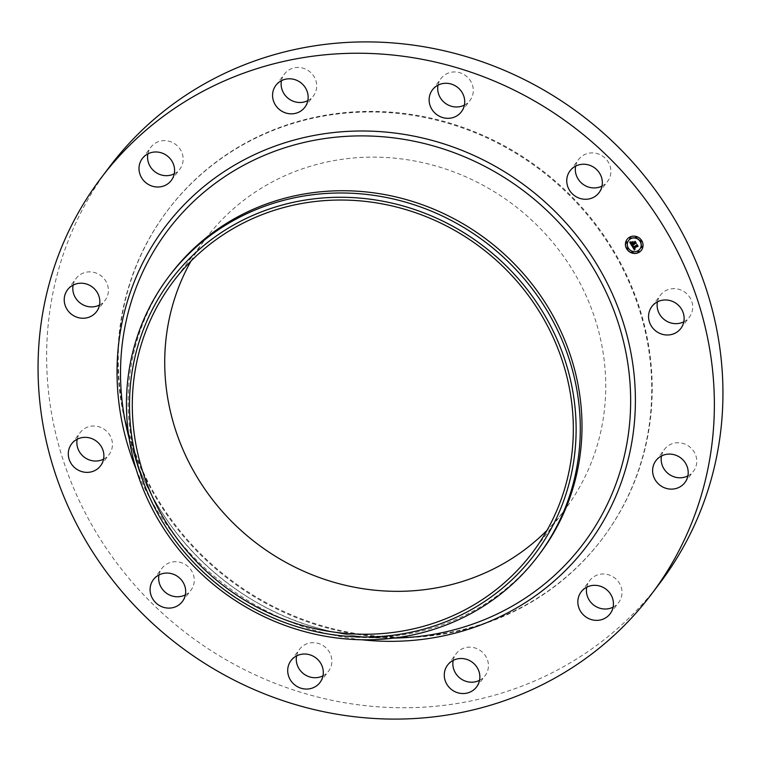 <?xml version="1.0" encoding="UTF-8"?>
<svg xmlns="http://www.w3.org/2000/svg" width="761" height="761" viewBox="0 0 761 761"><rect width="100%" height="100%" fill="white"/><g stroke="black" fill="none" stroke-linecap="round" stroke-linejoin="round"><path stroke-width="0.57" stroke-dasharray="3.81 2.85" d="M657.447 301.841A18.159 17.151 37.1 0 1 657.514 301.508A18.159 17.151 37.1 0 1 660.434 295.192A18.159 17.151 37.1 0 1 682.113 290.531A18.159 17.151 37.1 0 1 692.32 310.764A18.159 17.151 37.1 0 1 689.399 317.09A18.159 17.151 37.1 0 1 683.816 321.77M660.044 582.85A345.018 325.822 37.1 0 1 313.542 695.935A345.018 325.822 37.1 0 1 109.527 166.811M539.787 553.732A231.525 218.645 37.1 0 1 361.532 637.48A231.525 218.645 37.1 0 1 307.263 629.623A231.525 218.645 37.1 0 1 138.454 468.9A231.525 218.645 37.1 0 1 170.359 274.559M190.973 261.128A224.99 212.471 37.1 0 1 205.736 238.583A224.99 212.471 37.1 0 1 431.696 164.842A224.99 212.471 37.1 0 1 564.729 509.88A224.99 212.471 37.1 0 1 547.073 530.246M328.99 627.739A272.381 257.228 37.1 0 1 167.924 210.007A272.381 257.228 37.1 0 1 441.485 120.733A272.381 257.228 37.1 0 1 602.541 538.455A272.381 257.228 37.1 0 1 328.99 627.739M328.533 628.339A272.381 257.228 37.1 0 1 167.477 210.607A272.381 257.228 37.1 0 1 441.038 121.322A272.381 257.228 37.1 0 1 602.094 539.054A272.381 257.228 37.1 0 1 328.533 628.339M661.509 455.972A18.159 17.151 37.1 0 1 664.486 449.323A18.159 17.151 37.1 0 1 665.78 447.81A18.159 17.151 37.1 0 1 690.141 447.249A18.159 17.151 37.1 0 1 693.461 471.221A18.159 17.151 37.1 0 1 692.168 472.733A18.159 17.151 37.1 0 1 687.877 475.901M586.741 587.216A18.159 17.151 37.1 0 1 589.718 580.557A18.159 17.151 37.1 0 1 598.755 574.555A18.159 17.151 37.1 0 1 618.579 581.965A18.159 17.151 37.1 0 1 618.693 602.455A18.159 17.151 37.1 0 1 613.109 607.145M453.175 660.396A18.159 17.151 37.1 0 1 456.153 653.737A18.159 17.151 37.1 0 1 474.398 647.782A18.159 17.151 37.1 0 1 485.128 675.635A18.159 17.151 37.1 0 1 479.544 680.315M296.609 655.906A18.159 17.151 37.1 0 1 299.587 649.247A18.159 17.151 37.1 0 1 326.022 647.877A18.159 17.151 37.1 0 1 328.562 671.145A18.159 17.151 37.1 0 1 322.978 675.835M158.982 574.955A18.159 17.151 37.1 0 1 161.969 568.296A18.159 17.151 37.1 0 1 179.187 562.103A18.159 17.151 37.1 0 1 193.399 574.802A18.159 17.151 37.1 0 1 190.944 590.194A18.159 17.151 37.1 0 1 185.351 594.883M77.184 439.23A18.159 17.151 37.1 0 1 77.251 438.897A18.159 17.151 37.1 0 1 80.162 432.571A18.159 17.151 37.1 0 1 101.85 427.91A18.159 17.151 37.1 0 1 112.048 448.153A18.159 17.151 37.1 0 1 109.137 454.469A18.159 17.151 37.1 0 1 103.553 459.159M73.123 285.099A18.159 17.151 37.1 0 1 76.11 278.44A18.159 17.151 37.1 0 1 77.403 276.928A18.159 17.151 37.1 0 1 101.755 276.367A18.159 17.151 37.1 0 1 105.085 300.338A18.159 17.151 37.1 0 1 103.791 301.851A18.159 17.151 37.1 0 1 99.491 305.028M147.891 153.855A18.159 17.151 37.1 0 1 150.878 147.206A18.159 17.151 37.1 0 1 159.915 141.204A18.159 17.151 37.1 0 1 179.729 148.604A18.159 17.151 37.1 0 1 179.853 169.104A18.159 17.151 37.1 0 1 174.259 173.784M281.456 80.685A18.159 17.151 37.1 0 1 284.443 74.026A18.159 17.151 37.1 0 1 302.678 68.071A18.159 17.151 37.1 0 1 313.408 95.924A18.159 17.151 37.1 0 1 307.825 100.604M438.022 85.165A18.159 17.151 37.1 0 1 441.009 78.516A18.159 17.151 37.1 0 1 467.444 77.137A18.159 17.151 37.1 0 1 469.984 100.414A18.159 17.151 37.1 0 1 464.391 105.094M575.649 166.117A18.159 17.151 37.1 0 1 578.626 159.468A18.159 17.151 37.1 0 1 595.853 153.275A18.159 17.151 37.1 0 1 610.056 165.974A18.159 17.151 37.1 0 1 607.601 181.365A18.159 17.151 37.1 0 1 602.018 186.045M632.068 244.899L631.858 245.489M633.875 244.024L634.398 244.3L633.97 243.853M635.093 241.979L635.882 243.282M631.801 242.474L633.076 241.694L633.323 243.32L634.978 242.417M631.554 243.986L631.069 242.436L631.611 243.881L632.876 243.187M630.041 242.15L631.145 242.122L631.516 244.31L633.047 243.472M634.436 250.008L634.921 249.313M632.191 246.031L633.38 245.822M635.14 249.028L633.837 248.076M635.035 248.685L634.018 248.019M634.084 247.934L635.216 248.505M637.043 245.118L637.766 246.307M633.162 246.136L633.39 247.382L636.976 245.47M631.668 242.226L633.085 241.37M632.182 245.67L633.447 245.622L632.267 245.575M629.851 241.846L631.24 241.893L629.804 241.903M633.466 247.116L633.228 246.174L633.523 247.002L636.824 245.194M637.052 244.528L638.146 246.031L637.147 244.557L636.833 245.327M633.38 242.997L633.019 242.198L633.428 242.883L634.836 242.112M635.121 241.332L636.32 243.197L635.216 241.37L634.855 242.207M641.466 250.15A8.989 8.485 -142.9 0 0 641.523 250.074A8.989 8.485 -142.9 0 0 640.791 239.097A8.989 8.485 -142.9 0 0 629.747 237.023A8.989 8.485 -142.9 0 0 627.178 239.239A8.989 8.485 -142.9 0 0 627.121 239.306M628.643 240.457A7.077 6.687 -142.9 0 0 637.975 250.673A7.077 6.687 -142.9 0 0 639.944 248.999M627.15 248.086A0.542 0.514 -142.9 0 0 628.006 248.733M629.756 237.584A0.542 0.514 -142.9 0 0 630.612 238.231M626.208 242.179A0.542 0.514 -142.9 0 0 627.064 242.826M640.581 240.723A0.542 0.514 -142.9 0 0 641.437 241.37M635.701 236.975A0.542 0.514 -142.9 0 0 636.557 237.622M637.975 251.225A0.542 0.514 -142.9 0 0 638.831 251.872M632.02 251.834A0.542 0.514 -142.9 0 0 632.876 252.481M641.523 246.631A0.542 0.514 -142.9 0 0 642.379 247.277M393.798 638.089A260.233 245.765 37.1 0 1 382.84 638.041A260.233 245.765 37.1 0 1 321.846 629.204A260.233 245.765 37.1 0 1 132.1 448.552A260.233 245.765 37.1 0 1 129.056 438.022M361.741 639.773A264.438 249.722 37.1 0 1 321.608 632.277A264.438 249.722 37.1 0 1 136.2 469.328M651.863 306.531L660.434 295.192M680.838 328.429L689.399 317.09M138.454 468.9L132.1 448.552C158.164 534.793 233.541 606.565 321.865 629.214C341.965 634.55 362.293 637.49 382.84 638.041L361.532 637.48M532.31 552.79L564.729 509.88M173.318 281.494L205.736 238.583M167.477 210.607L167.924 210.007M602.094 539.054L602.541 538.455M67.539 289.779L76.11 278.44M96.514 311.677L105.085 300.338M610.122 613.794L618.693 602.455M581.147 591.896L589.718 580.557M142.307 158.545L150.878 147.206M171.282 180.443L179.853 169.104M476.557 686.974L485.128 675.635M447.592 665.076L456.153 653.737M275.872 85.365L284.443 74.026M304.847 107.263L313.408 95.924M319.991 682.484L328.562 671.145M291.016 660.586L299.587 649.247M432.438 89.855L441.009 78.516M461.413 111.753L469.984 100.414M182.374 601.532L190.944 590.194M153.399 579.635L161.969 568.296M570.056 170.806L578.626 159.468M599.031 192.704L607.601 181.365M100.566 465.808L109.137 454.469M71.601 443.91L80.162 432.571M684.89 482.56L693.461 471.221M655.915 460.662L664.486 449.323"/><path stroke-width="1.14" d="M648.952 312.847A18.159 17.151 37.1 0 1 651.863 306.531A18.159 17.151 37.1 0 1 673.542 301.87A18.159 17.151 37.1 0 1 683.749 322.103A18.159 17.151 37.1 0 1 680.838 328.429A18.159 17.151 37.1 0 1 659.15 333.09A18.159 17.151 37.1 0 1 648.952 312.847M683.816 321.77A18.159 17.151 37.1 0 1 664.581 319.82A18.159 17.151 37.1 0 1 657.447 301.841M100.956 178.15L109.527 166.811A345.018 325.822 37.1 0 1 456.029 53.727A345.018 325.822 37.1 0 1 660.044 582.85L651.473 594.189A345.018 325.822 37.1 0 1 304.971 707.273A345.018 325.822 37.1 0 1 100.956 178.15A345.018 325.822 37.1 0 1 447.458 65.066A345.018 325.822 37.1 0 1 651.473 594.189M168.657 276.804L170.359 274.559A231.525 218.645 37.1 0 1 402.883 198.669A231.525 218.645 37.1 0 1 539.787 553.732L538.084 555.987A231.525 218.645 37.1 0 1 514.208 582.479A231.525 218.645 37.1 0 1 305.561 631.877A231.525 218.645 37.1 0 1 168.657 276.804A231.525 218.645 37.1 0 1 192.543 250.321A231.525 218.645 37.1 0 1 401.18 200.923A231.525 218.645 37.1 0 1 538.084 555.987M511.088 580.576A227.843 215.173 37.1 0 1 195.263 564.196A227.843 215.173 37.1 0 1 194.531 253.698A227.843 215.173 37.1 0 1 510.355 270.079A227.843 215.173 37.1 0 1 511.088 580.576M547.073 530.246A224.99 212.471 37.1 0 1 338.778 583.63A224.99 212.471 37.1 0 1 190.973 261.128M399.278 207.743A224.99 212.471 37.1 0 1 532.31 552.79A224.99 212.471 37.1 0 1 306.35 626.531A224.99 212.471 37.1 0 1 173.318 281.494A224.99 212.471 37.1 0 1 399.278 207.743M687.877 475.901A18.159 17.151 37.1 0 1 668.634 473.951A18.159 17.151 37.1 0 1 661.509 455.972M613.109 607.145A18.159 17.151 37.1 0 1 609.656 608.458A18.159 17.151 37.1 0 1 586.741 587.216M479.544 680.315A18.159 17.151 37.1 0 1 466.893 681.59A18.159 17.151 37.1 0 1 453.175 660.396M322.978 675.835A18.159 17.151 37.1 0 1 302.127 672.524A18.159 17.151 37.1 0 1 296.609 655.906M185.351 594.883A18.159 17.151 37.1 0 1 159.506 583.687A18.159 17.151 37.1 0 1 158.982 574.955M103.553 459.159A18.159 17.151 37.1 0 1 84.309 457.199A18.159 17.151 37.1 0 1 77.184 439.23M99.491 305.028A18.159 17.151 37.1 0 1 80.257 303.068A18.159 17.151 37.1 0 1 73.123 285.099M174.259 173.784A18.159 17.151 37.1 0 1 170.816 175.106A18.159 17.151 37.1 0 1 147.891 153.855M307.825 100.604A18.159 17.151 37.1 0 1 295.173 101.879A18.159 17.151 37.1 0 1 281.456 80.685M464.391 105.094A18.159 17.151 37.1 0 1 443.549 101.784A18.159 17.151 37.1 0 1 438.022 85.165M602.018 186.045A18.159 17.151 37.1 0 1 576.172 174.859A18.159 17.151 37.1 0 1 575.649 166.117M95.22 313.19A18.159 17.151 37.1 0 1 70.859 313.751A18.159 17.151 37.1 0 1 67.539 289.779A18.159 17.151 37.1 0 1 68.832 288.267A18.159 17.151 37.1 0 1 93.184 287.706A18.159 17.151 37.1 0 1 96.514 311.677A18.159 17.151 37.1 0 1 95.22 313.19M590.184 585.894A18.159 17.151 37.1 0 1 610.008 593.304A18.159 17.151 37.1 0 1 610.122 613.794A18.159 17.151 37.1 0 1 601.085 619.796A18.159 17.151 37.1 0 1 581.271 612.396A18.159 17.151 37.1 0 1 581.147 591.896A18.159 17.151 37.1 0 1 590.184 585.894M162.245 186.445A18.159 17.151 37.1 0 1 142.421 179.035A18.159 17.151 37.1 0 1 142.307 158.545A18.159 17.151 37.1 0 1 151.344 152.542A18.159 17.151 37.1 0 1 171.158 159.943A18.159 17.151 37.1 0 1 171.282 180.443A18.159 17.151 37.1 0 1 162.245 186.445M465.827 659.121A18.159 17.151 37.1 0 1 476.557 686.974A18.159 17.151 37.1 0 1 458.322 692.929A18.159 17.151 37.1 0 1 447.592 665.076A18.159 17.151 37.1 0 1 465.827 659.121M286.602 113.218A18.159 17.151 37.1 0 1 275.872 85.365A18.159 17.151 37.1 0 1 294.107 79.41A18.159 17.151 37.1 0 1 304.847 107.263A18.159 17.151 37.1 0 1 286.602 113.218M317.451 659.216A18.159 17.151 37.1 0 1 319.991 682.484A18.159 17.151 37.1 0 1 293.556 683.863A18.159 17.151 37.1 0 1 291.016 660.586A18.159 17.151 37.1 0 1 317.451 659.216M434.978 113.123A18.159 17.151 37.1 0 1 432.438 89.855A18.159 17.151 37.1 0 1 458.873 88.476A18.159 17.151 37.1 0 1 461.413 111.753A18.159 17.151 37.1 0 1 434.978 113.123M184.828 586.141A18.159 17.151 37.1 0 1 182.374 601.532A18.159 17.151 37.1 0 1 165.147 607.725A18.159 17.151 37.1 0 1 150.944 595.026A18.159 17.151 37.1 0 1 153.399 579.635A18.159 17.151 37.1 0 1 170.616 573.442A18.159 17.151 37.1 0 1 184.828 586.141M567.601 186.198A18.159 17.151 37.1 0 1 570.056 170.806A18.159 17.151 37.1 0 1 587.283 164.614A18.159 17.151 37.1 0 1 601.494 177.313A18.159 17.151 37.1 0 1 599.031 192.704A18.159 17.151 37.1 0 1 581.813 198.897A18.159 17.151 37.1 0 1 567.601 186.198M103.486 459.492A18.159 17.151 37.1 0 1 100.566 465.808A18.159 17.151 37.1 0 1 78.887 470.469A18.159 17.151 37.1 0 1 68.68 450.236A18.159 17.151 37.1 0 1 71.601 443.91A18.159 17.151 37.1 0 1 93.28 439.249A18.159 17.151 37.1 0 1 103.486 459.492M657.209 459.149A18.159 17.151 37.1 0 1 681.571 458.588A18.159 17.151 37.1 0 1 684.89 482.56A18.159 17.151 37.1 0 1 683.597 484.072A18.159 17.151 37.1 0 1 659.245 484.633A18.159 17.151 37.1 0 1 655.915 460.662A18.159 17.151 37.1 0 1 657.209 459.149M629.642 237.166A8.989 8.485 37.1 0 1 640.686 239.239A8.989 8.485 37.1 0 1 641.409 250.217A8.989 8.485 37.1 0 1 638.84 252.433A8.989 8.485 37.1 0 1 627.796 250.359A8.989 8.485 37.1 0 1 627.064 239.382A8.989 8.485 37.1 0 1 629.642 237.166M630.612 238.783A7.077 6.687 37.1 0 1 639.887 249.066A7.077 6.687 37.1 0 1 629.157 249.18A7.077 6.687 37.1 0 1 630.612 238.783M632.049 246.031L633.276 245.965L633.285 247.525L636.986 245.023L637.908 246.545L637.242 246.288L633.97 248.076L635.083 248.771L633.723 248.219L635.159 248.971L634.436 250.008L632.049 246.031M632.163 245.717L633.342 245.765L632.077 245.813M633.123 246.383L633.409 247.144L636.719 245.337L637.014 244.471L637.994 246.298L637.033 244.7L633.38 247.296L633.047 246.469M629.718 242.255L631.031 242.264L631.402 244.452L632.943 243.615L631.459 244.148L630.917 242.654L631.497 244.024L632.772 243.33L631.592 242.588L632.962 241.836L633.219 243.463L635.045 241.893L636.025 243.53L635.273 243.225L633.865 243.996L634.293 244.443L633.618 244.129L634.208 244.681L633.342 244.281L631.801 245.717L629.718 242.255M629.927 241.931L631.135 241.941L629.927 241.931M632.971 241.513L631.563 242.398M633.323 243.025L635.083 241.275L636.253 243.206L635.112 241.513L633.285 243.159L632.905 242.34L633.323 243.025M627.245 248.019A0.542 0.514 37.1 0 1 627.958 248.809A0.542 0.514 37.1 0 1 627.131 248.818A0.542 0.514 37.1 0 1 627.245 248.019M629.851 237.508A0.542 0.514 37.1 0 1 630.565 238.307A0.542 0.514 37.1 0 1 629.737 238.307A0.542 0.514 37.1 0 1 629.851 237.508M626.303 242.112A0.542 0.514 37.1 0 1 627.016 242.902A0.542 0.514 37.1 0 1 626.189 242.911A0.542 0.514 37.1 0 1 626.303 242.112M640.676 240.657A0.542 0.514 37.1 0 1 641.39 241.446A0.542 0.514 37.1 0 1 640.562 241.456A0.542 0.514 37.1 0 1 640.676 240.657M635.796 236.909A0.542 0.514 37.1 0 1 636.51 237.698A0.542 0.514 37.1 0 1 635.692 237.708A0.542 0.514 37.1 0 1 635.796 236.909M638.631 252.091A0.542 0.514 37.1 0 1 637.918 251.292A0.542 0.514 37.1 0 1 638.745 251.292A0.542 0.514 37.1 0 1 638.631 252.091M632.676 252.69A0.542 0.514 37.1 0 1 631.963 251.901A0.542 0.514 37.1 0 1 632.791 251.891A0.542 0.514 37.1 0 1 632.676 252.69M642.179 247.487A0.542 0.514 37.1 0 1 641.466 246.697A0.542 0.514 37.1 0 1 642.284 246.688A0.542 0.514 37.1 0 1 642.179 247.487M633.98 244.528L633.447 244.138L631.953 245.042M635.882 243.282L633.865 243.996M634.874 242.559L635.093 241.979M632.772 243.33L631.801 242.474M632.943 243.615L631.554 243.986M631.858 245.489L629.927 242.283M634.531 249.855L632.191 246.031M637.766 246.307L633.97 248.076M636.862 245.613L637.043 245.118M633.38 247.296L636.833 245.327M636.719 245.337L637.052 244.528M633.285 243.159L634.855 242.207M634.722 242.255L635.121 241.332M627.121 239.306A8.989 8.485 -142.9 0 0 627.93 250.245A8.989 8.485 -142.9 0 0 638.945 252.291A8.989 8.485 -142.9 0 0 641.466 250.15M639.944 248.999A7.077 6.687 -142.9 0 0 630.726 238.64A7.077 6.687 -142.9 0 0 628.643 240.457M628.006 248.733A0.542 0.514 -142.9 0 0 627.349 247.877A0.542 0.514 -142.9 0 0 627.15 248.086M630.612 238.231A0.542 0.514 -142.9 0 0 629.956 237.365A0.542 0.514 -142.9 0 0 629.756 237.584M627.064 242.826A0.542 0.514 -142.9 0 0 626.408 241.969A0.542 0.514 -142.9 0 0 626.208 242.179M641.437 241.37A0.542 0.514 -142.9 0 0 640.781 240.514A0.542 0.514 -142.9 0 0 640.581 240.723M636.557 237.622A0.542 0.514 -142.9 0 0 635.911 236.766A0.542 0.514 -142.9 0 0 635.701 236.975M638.831 251.872A0.542 0.514 -142.9 0 0 638.184 251.016A0.542 0.514 -142.9 0 0 637.975 251.225M632.876 252.481A0.542 0.514 -142.9 0 0 632.229 251.625A0.542 0.514 -142.9 0 0 632.02 251.834M642.379 247.277A0.542 0.514 -142.9 0 0 641.723 246.421A0.542 0.514 -142.9 0 0 641.523 246.631M129.056 438.022A260.233 245.765 37.1 0 1 429.318 144.809A260.233 245.765 37.1 0 1 630.022 418.426A260.233 245.765 37.1 0 1 393.798 638.089M136.2 469.328A264.438 249.722 37.1 0 1 177.655 211.663A264.438 249.722 37.1 0 1 430.821 140.062A264.438 249.722 37.1 0 1 633.076 434.141A264.438 249.722 37.1 0 1 361.741 639.773"/></g></svg>
